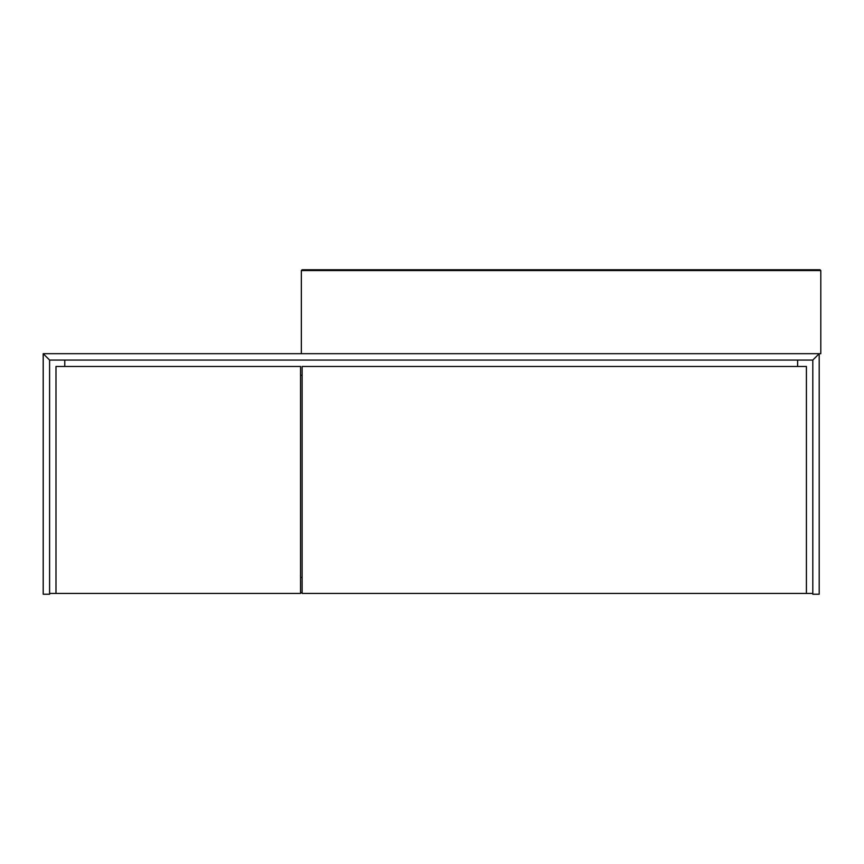<?xml version="1.0" encoding="UTF-8"?>
<svg xmlns="http://www.w3.org/2000/svg" width="864" height="864" viewBox="0 0 864 864"><rect width="100%" height="100%" fill="white"/><g stroke="black" fill="none" stroke-linecap="round" stroke-linejoin="round"><path stroke-width="1.3" d="M300.532 577.454L302.13 577.454L300.532 577.454M300.532 592.639L302.13 592.639M797.623 360.072L797.623 366.466L797.623 360.072M806.414 593.438L302.13 593.438L302.13 366.466L806.414 366.466L806.414 593.438L812.808 593.438M64.778 360.072L64.778 366.466L64.778 360.072M49.594 593.438L300.532 593.438L300.532 366.466L55.987 366.466L55.987 593.438M43.2 353.678L43.2 594.238L49.594 594.238L49.594 360.072L43.2 353.678L49.594 360.072L812.808 360.072L812.808 594.238L819.202 594.238L819.202 353.678L812.808 360.072L819.202 353.678L43.2 353.678M300.532 375.257L302.13 375.257L300.532 375.257M820.8 353.678L301.331 353.678L301.331 270.562L820.8 270.562L820.8 353.678M820.001 269.762L820.8 270.562L820.001 269.762L302.13 269.762L301.331 270.562L302.13 269.762M313.286 269.762L808.844 269.762L313.286 269.762M808.844 269.762L817.42 269.762"/></g></svg>
